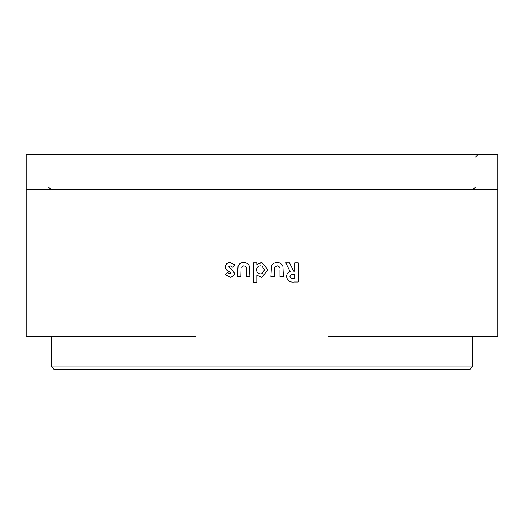 <?xml version="1.0" encoding="UTF-8"?>
<svg xmlns="http://www.w3.org/2000/svg" width="524" height="524" viewBox="0 0 524 524"><rect width="100%" height="100%" fill="white"/><g stroke="black" fill="none" stroke-linecap="round" stroke-linejoin="round"><path stroke-width="0.79" d="M472.399 366.944L51.601 366.944L54.005 369.348L469.995 369.348L472.399 366.944L472.399 336.244M195.537 336.244L26.2 336.244L26.2 154.652L497.8 154.652L497.8 189.439L26.2 189.439M67.701 369.348L158.53 369.348M328.463 336.244L497.8 336.244L497.8 189.439M294.888 262.838L294.888 271.203L293.728 271.203L289.523 262.838L285.711 262.838L290.119 271.596C287.794 272.434 286.615 274.098 286.576 276.58C287.27 280.74 289.857 282.56 294.324 282.03L298.294 282.03L298.3 262.838L294.888 262.838M282.967 266.467C281.951 263.827 280.012 262.537 277.144 262.596C274.517 262.531 272.624 263.657 271.465 265.982L270.862 276.862L274.307 276.862L274.55 267.437L277.137 265.792C279.364 266.212 280.307 267.659 279.954 270.135L279.96 276.862L283.392 276.862L282.901 266.467C281.892 263.827 279.954 262.537 277.098 262.596M261.279 277.111L262 277.072L267.915 269.827L262 262.642L256.826 264.371L256.826 262.845L253.38 262.845L253.387 282.521L256.832 282.521L256.826 275.231L261.279 277.111L256.826 275.231M249.516 266.467C248.494 263.827 246.555 262.537 243.686 262.596C241.06 262.531 239.173 263.657 238.02 265.982L237.424 276.862L240.857 276.862L241.099 267.437L243.68 265.792C245.907 266.212 246.85 267.659 246.496 270.135L246.503 276.862L249.941 276.862L249.516 266.467M234.49 273.181L231.228 268.995L228.628 266.873L230.102 265.792L232.905 267.266L234.981 264.954L230.167 262.596C227.252 262.622 225.602 264.044 225.215 266.873C225.412 269.002 226.545 270.469 228.615 271.275L231.064 273.056L229.853 273.908L227.54 272.434L225.458 274.7L229.997 277.111C232.61 277.039 234.11 275.729 234.49 273.181M232.99 267.266L230.102 265.792M230.265 262.596C227.357 262.622 225.713 264.044 225.327 266.873L225.215 266.873M225.327 266.873C225.523 269.002 226.656 270.469 228.719 271.275L231.064 273.056M231.163 273.056L229.853 273.908M227.645 272.434L225.458 274.7M225.569 274.7L230.095 277.111M243.745 262.596C241.125 262.531 239.245 263.657 238.093 265.982L237.496 276.862L240.916 276.862M246.549 276.862L246.549 270.135C246.896 267.659 245.959 266.212 243.739 265.792L243.68 265.792M261.181 262.596L256.826 264.371M253.413 282.521L253.38 262.845M262 277.072L267.915 269.827M267.895 269.827L262 262.642M262 266.054L260.539 265.792C258.037 266.009 256.714 267.371 256.577 269.893C256.74 272.388 258.063 273.724 260.559 273.908L262 273.666L264.463 269.88L262 266.054L260.539 265.792M260.559 273.908L262 273.666M274.268 276.862L274.55 267.437M274.511 267.437L277.137 265.792M283.327 276.862L282.901 266.467M293.728 271.203L289.438 262.838M294.226 282.03L298.294 282.03M298.182 282.03L298.189 262.838M294.789 274.648L293.46 274.648C291.554 274.347 290.375 275.002 289.916 276.626C290.466 278.264 291.704 278.919 293.63 278.585L294.888 278.585L294.888 274.648L293.558 274.648C291.645 274.347 290.46 275.002 290.001 276.626C290.551 278.264 291.796 278.919 293.722 278.585M475.491 187.035L473.093 189.439M51.601 366.944L51.601 336.244M475.491 157.056L477.888 154.652M48.509 187.035L50.907 189.439"/></g></svg>
